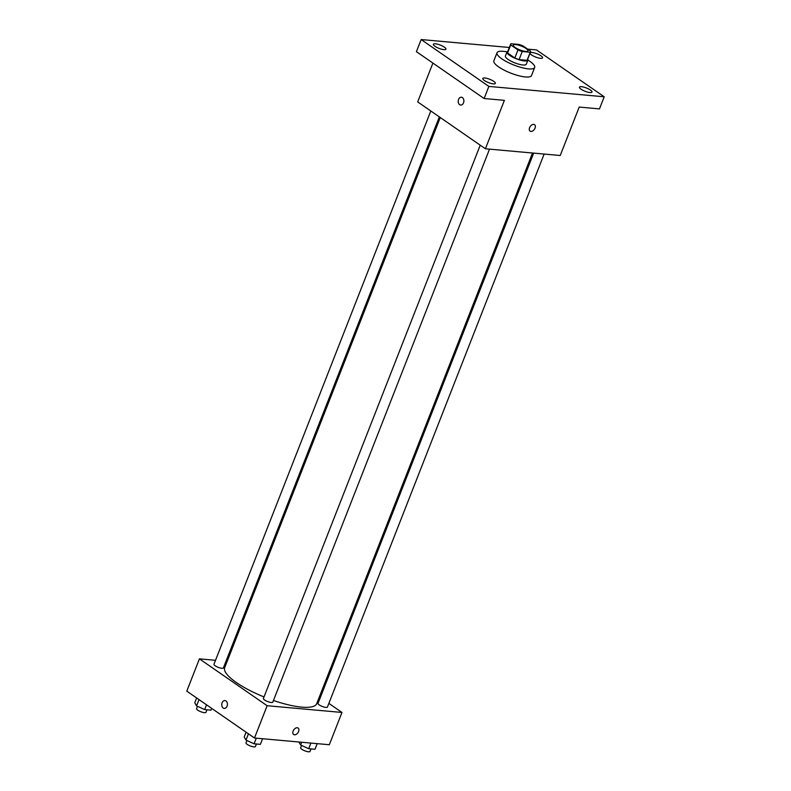 <?xml version="1.0" encoding="UTF-8"?>
<svg xmlns="http://www.w3.org/2000/svg" width="791" height="791" viewBox="0 0 791 791"><rect width="100%" height="100%" fill="white"/><g stroke="black" fill="none" stroke-linecap="round" stroke-linejoin="round"><path stroke-width="1.19" d="M526.055 48.478A7.861 2.066 -158.6 0 1 527.913 50.861A7.861 2.066 -158.6 0 1 519.845 49.912A7.861 2.066 -158.6 0 1 513.28 45.127A7.861 2.066 -158.6 0 1 518.303 45.067A7.861 2.066 -158.6 0 1 526.055 48.478M518.955 44.444L510.956 43.723A10.669 2.798 -158.6 0 0 510.66 44.098A10.669 2.798 -158.6 0 0 510.739 44.929L517.976 49.932A10.669 2.798 -158.6 0 0 522.238 51.534L530.237 52.255A10.669 2.798 -158.6 0 0 530.534 51.89A10.669 2.798 -158.6 0 0 530.454 51.059L523.217 46.046A10.669 2.798 -158.6 0 0 518.955 44.444M522.238 51.534L519.074 59.612L527.073 60.324L530.237 52.255M530.534 51.89L527.37 59.958A10.669 2.798 -158.6 0 1 527.073 60.324M519.074 59.612A10.669 2.798 -158.6 0 1 514.822 58.01L517.976 49.932M510.66 44.098L507.496 52.166A10.669 2.798 -158.6 0 0 507.575 52.997L514.822 58.01M507.832 51.316A11.232 2.946 21.4 0 0 506.982 51.969A11.232 2.946 21.4 0 0 512.687 57.16A11.232 2.946 21.4 0 0 524.482 60.947A11.232 2.946 21.4 0 0 527.894 60.156A11.232 2.946 21.4 0 0 527.706 59.107M527.894 60.156L526.312 64.2A11.232 2.946 -158.6 0 1 522.9 64.981A11.232 2.946 -158.6 0 1 511.105 61.194A11.232 2.946 -158.6 0 1 505.4 56.003L506.982 51.969M507.575 52.997L510.739 44.929M527.913 60.086A20.21 5.31 -158.6 0 1 529.881 61.362A20.21 5.31 -158.6 0 1 534.676 67.472A20.21 5.31 -158.6 0 1 513.913 65.04A20.21 5.31 -158.6 0 1 497.035 52.72A20.21 5.31 -158.6 0 1 507.011 51.89M534.676 67.472L531.512 75.55A20.21 5.31 -158.6 0 1 510.749 73.108A20.21 5.31 -158.6 0 1 493.871 60.798L497.035 52.72M435.426 43.792A6.733 1.77 -158.6 0 1 442.505 46.066A6.733 1.77 -158.6 0 1 445.926 49.18A6.733 1.77 -158.6 0 1 439.005 48.37A6.733 1.77 -158.6 0 1 433.379 44.256A6.733 1.77 -158.6 0 1 435.426 43.792M530.207 52.72A6.733 1.77 -158.6 0 1 532.066 52.483A6.733 1.77 -158.6 0 1 539.146 54.747A6.733 1.77 -158.6 0 1 542.567 57.872A6.733 1.77 -158.6 0 1 536.16 57.249A6.733 1.77 -158.6 0 1 530 53.244M581.494 86.694A6.733 1.77 -158.6 0 1 588.573 88.968A6.733 1.77 -158.6 0 1 591.994 92.082A6.733 1.77 -158.6 0 1 585.083 91.272A6.733 1.77 -158.6 0 1 579.447 87.158A6.733 1.77 -158.6 0 1 581.494 86.694M484.853 78.002A6.733 1.77 -158.6 0 1 491.933 80.277A6.733 1.77 -158.6 0 1 495.354 83.391A6.733 1.77 -158.6 0 1 488.433 82.58A6.733 1.77 -158.6 0 1 482.807 78.467A6.733 1.77 -158.6 0 1 484.853 78.002M509.335 47.48L421.158 39.55L488.868 86.417L604.215 96.789L536.506 49.922L527.666 49.131M432.914 63.082L417.697 101.91L485.407 148.777L560.226 155.501L579.21 107.072L599.469 108.901L604.215 96.789M421.158 39.55L416.412 51.662L484.122 98.519L488.868 86.417M484.122 98.519L504.391 100.348L485.407 148.777M534.548 124.691A3.935 2.541 -55.3 0 1 535.032 128.172A3.935 2.541 -55.3 0 1 530.069 131.158A3.935 2.541 -55.3 0 1 530.227 126.481A3.935 2.541 -55.3 0 1 534.548 124.691A3.935 2.541 -55.3 0 1 535.032 128.172A3.935 2.541 -55.3 0 1 530.069 131.158M462.428 97.6A3.935 2.818 95.1 0 1 463.734 102.128A3.935 2.818 95.1 0 1 460.688 105.045A3.935 2.818 95.1 0 1 458.236 100.872A3.935 2.818 95.1 0 1 461.4 97.214A3.935 2.818 95.1 0 1 462.428 97.6M460.698 105.045A3.935 2.818 95.1 0 1 458.236 100.872A3.935 2.818 95.1 0 1 461.4 97.214M532.511 153.009L316.707 703.683A49.418 12.972 -158.6 0 1 273.459 700.48M263.996 696.94A49.418 12.972 -158.6 0 1 224.693 667.624L440.271 117.533M489.52 149.143L272.806 702.141A5.053 1.325 -158.6 0 1 267.625 701.538A5.053 1.325 -158.6 0 1 263.403 698.463L480.226 145.188M544.139 154.057L327.425 707.055A5.053 1.325 -158.6 0 1 322.244 706.452A5.053 1.325 -158.6 0 1 318.022 703.367L533.668 153.118M439.331 116.88L223.378 667.93A5.053 1.325 -158.6 0 1 218.197 667.327A5.053 1.325 -158.6 0 1 213.975 664.242L430.798 110.977M215.518 660.297L199.431 658.854L267.14 705.72L341.969 712.454L328.868 703.377M320.335 697.474L319.396 696.822M227.155 661.345L225.999 661.246M199.431 658.854L186.785 691.136L254.494 738.003L267.14 705.72M254.494 738.003L329.313 744.736L341.969 712.454M298.088 728.046A3.935 2.541 -55.3 0 1 298.583 731.527A3.935 2.541 -55.3 0 1 293.619 734.513A3.935 2.541 -55.3 0 1 293.768 729.836A3.935 2.541 -55.3 0 1 298.088 728.046A3.935 2.541 -55.3 0 1 298.583 731.527A3.935 2.541 -55.3 0 1 293.619 734.513M225.979 700.955A3.935 2.818 95.1 0 1 227.284 705.483A3.935 2.818 95.1 0 1 224.239 708.4A3.935 2.818 95.1 0 1 221.787 704.227A3.935 2.818 95.1 0 1 224.941 700.569A3.935 2.818 95.1 0 1 225.979 700.955M224.239 708.4A3.935 2.818 95.1 0 1 221.787 704.227A3.935 2.818 95.1 0 1 224.941 700.569M196.643 697.969L194.774 702.744L196.564 705.879L204.651 709.586L210.95 710.15L211.652 708.35M196.564 705.879L199.016 699.61M204.651 709.586L206.52 704.801M206.975 709.794L205.976 712.325A5.053 1.325 -158.6 0 1 200.795 711.722A5.053 1.325 -158.6 0 1 196.573 708.637L197.493 706.304M298.889 741.998L300.61 745.003L308.698 748.701L314.996 749.275L317.201 743.649M300.61 745.003L301.687 742.255M308.698 748.701L310.903 743.075M311.021 748.919L310.023 751.45A5.053 1.325 -158.6 0 1 304.842 750.837A5.053 1.325 -158.6 0 1 300.629 747.762L301.539 745.429M246.07 732.179L244.201 736.955L245.991 740.089L254.079 743.797L260.377 744.361L262.582 738.735M245.991 740.089L248.443 733.821M254.079 743.797L256.284 738.171M256.403 744.005L255.404 746.536A5.053 1.325 -158.6 0 1 250.223 745.933A5.053 1.325 -158.6 0 1 246.001 742.858L246.921 740.524"/></g></svg>
